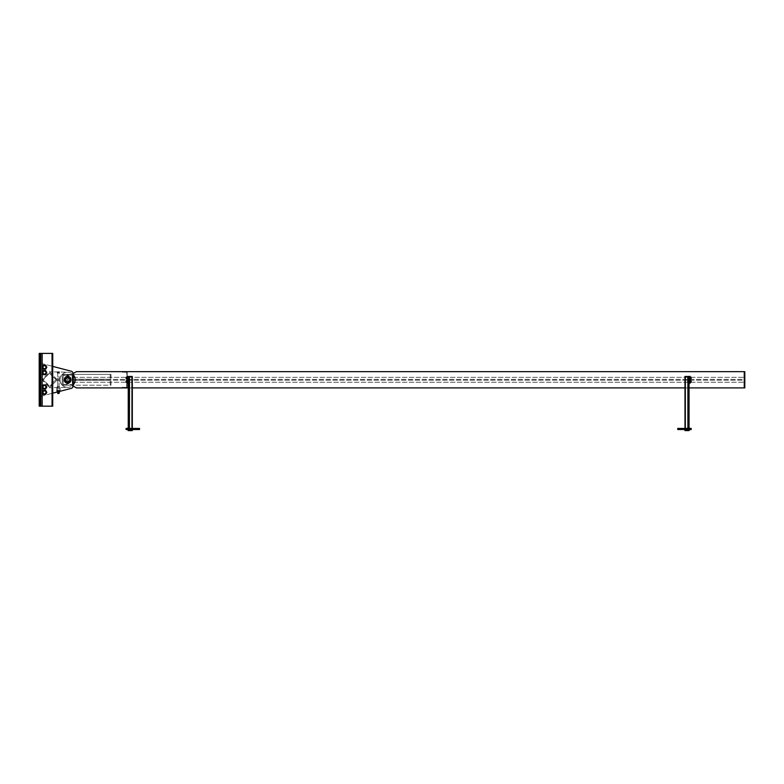 <?xml version="1.0" encoding="UTF-8"?>
<svg xmlns="http://www.w3.org/2000/svg" width="784" height="784" viewBox="0 0 784 784"><rect width="100%" height="100%" fill="white"/><g stroke="black" fill="none" stroke-linecap="round" stroke-linejoin="round"><path stroke-width="0.59" stroke-dasharray="3.92 2.94" d="M73.03 374.487A7.575 7.575 0 0 0 61.054 383.572A7.575 7.575 0 0 0 74.186 383.572A7.575 7.575 0 0 0 67.62 372.204A7.575 7.575 0 0 1 74.186 383.572A7.575 7.575 0 0 1 61.054 383.572A7.575 7.575 0 0 1 67.62 372.204A7.575 7.575 0 0 0 60.633 382.719A7.575 7.575 0 0 0 73.03 385.091M67.62 372.204A7.575 7.575 0 0 1 74.186 383.572A7.575 7.575 0 0 1 61.054 383.572A7.575 7.575 0 0 1 67.62 372.204M63.22 384.523L72.02 384.523L63.22 384.523L62.887 375.389L72.02 375.046L72.353 384.189L72.02 375.046L63.22 375.046L63.22 384.523M63.22 385.199L72.02 385.199A1.019 1.019 0 0 0 73.03 384.189L73.03 375.389A1.019 1.019 0 0 0 72.02 374.37L63.22 374.37A1.019 1.019 0 0 0 62.21 375.389L62.21 384.189A1.019 1.019 0 0 0 63.22 385.199A1.019 1.019 0 0 1 62.21 384.189L62.21 375.389A1.019 1.019 0 0 1 63.22 374.37L72.02 374.37A1.019 1.019 0 0 1 73.03 375.389L73.03 384.189A1.019 1.019 0 0 1 72.02 385.199L63.22 385.199M73.804 374.37L73.804 385.199L110.975 385.199L110.975 374.37L73.03 374.37L110.975 374.37M110.201 374.37L110.201 385.199L73.804 385.199M73.03 385.199L73.03 374.37M110.201 385.199L110.975 385.199M110.201 379.25L73.03 379.25L73.03 380.328L110.201 380.328L73.03 380.328L73.03 379.25L110.201 379.25L110.201 380.328M121.804 387.904L127.214 387.904L121.804 387.904M122.206 387.365L125.861 387.365L122.206 387.365M126.675 386.551A0.813 0.813 0 0 1 125.861 387.365A0.813 0.813 0 0 0 126.675 386.551L126.675 382.896L126.675 386.551M127.214 387.904L127.214 382.494L127.214 387.904M121.804 371.665L127.214 371.665L121.804 371.665M122.206 372.204L125.861 372.204L122.206 372.204M127.214 371.665L127.214 377.084L126.675 373.017A0.813 0.813 0 0 0 125.861 372.204A0.813 0.813 0 0 1 126.675 373.017L127.214 377.084L127.214 371.665M744.261 371.665L76.411 371.665L73.03 373.625L73.03 385.953L76.411 387.904L73.03 385.953L73.03 373.625L76.411 371.665L744.261 371.665L744.261 387.904L744.261 371.665L744.261 387.904L744.8 387.904L744.8 371.665L76.411 371.665L73.03 373.625L73.03 385.953L73.03 382.239L73.03 385.953L76.411 387.904L744.261 387.904M744.261 380.211L744.261 382.239L744.261 380.211L73.03 380.211L73.03 382.239L73.03 380.211L744.261 380.211M744.261 379.368L744.261 377.339L744.261 379.368L73.03 379.368L73.03 377.339L73.03 379.368L744.261 379.368M128.243 387.904L132.31 387.904M684.981 387.904L689.048 387.904M689.048 378.672L689.048 377.516L689.048 378.672L690.126 378.672L690.126 377.516L689.048 377.516L689.048 378.701L689.048 377.486L688.499 377.486L688.499 378.701L688.499 377.486M690.126 377.516L690.126 378.672M689.048 383.17L690.126 383.17L690.126 376.408L689.048 376.408L689.048 383.17M691.047 380.936L691.047 382.024L691.047 380.936L690.126 380.936L690.126 382.053L690.126 380.906L689.048 380.906L689.048 382.053L689.048 380.906L689.048 382.024L689.048 380.936L691.125 380.936L691.125 382.024M127.165 377.516L127.165 378.672L127.165 377.516L128.243 377.516L128.243 378.701L128.243 377.486L128.792 377.486L128.792 378.701L128.792 377.486M126.244 380.936L126.244 382.024L126.244 380.936L127.165 380.936L127.165 382.053L127.165 380.906L128.243 380.906L128.243 382.053L128.243 380.906L128.243 382.024L128.243 380.936L126.165 380.936L126.165 382.024M127.165 383.17L127.165 376.408L128.243 376.408L128.243 383.17L127.165 383.17M128.792 425.594L128.792 426.202L128.792 425.594M128.243 425.594L128.243 426.202L128.243 425.594M132.31 430.602L128.243 430.602L128.243 376.467L132.31 376.467L132.31 430.602M132.31 428.436L132.31 429.524M128.164 427.966L128.243 429.583L128.243 428.368L128.164 429.485L127.322 428.975L127.4 429.485M128.243 381.475L128.243 382.082L128.243 381.475M128.792 429.74L128.792 428.103L128.87 429.995L128.792 428.368L128.792 429.583L128.87 428.466L129.625 428.466L129.703 429.74L129.625 428.466M128.792 381.475L128.792 382.357L128.792 380.603L128.792 382.082L129.429 381.475L129.507 382.357L129.429 381.475M128.792 376.467L128.792 430.602M688.499 425.594L688.499 426.202L688.499 425.594M689.048 425.594L689.048 426.202L689.048 425.594M684.981 430.602L689.048 430.602L689.048 376.467L684.981 376.467L684.981 430.602M684.981 428.436L684.981 429.524M688.421 429.995L688.499 428.368L688.499 429.583L688.421 428.466L687.666 428.466L687.588 429.74L687.666 428.466M688.499 382.357L688.499 380.603L688.499 382.357L687.784 382.357L687.784 380.603L687.862 382.357M688.499 376.467L688.499 430.602M689.126 427.966L689.126 429.995M689.048 381.475L689.048 382.082L689.048 381.475M129.507 378.535L129.507 377.653L129.507 378.535M128.792 377.212L128.792 378.094L128.792 377.212L129.507 377.653L129.399 378.976L128.792 378.976L128.792 378.094L129.429 378.094M128.792 378.094L128.792 378.976M128.792 377.555L128.792 378.633L128.792 377.555L128.243 378.633L128.243 377.555L126.165 377.555L126.165 378.633M126.077 378.554L126.077 377.643M126.322 378.976L127.165 378.976L127.165 377.653L127.165 378.976M126.244 377.212L126.244 378.535L126.244 377.212M126.244 377.555L126.244 378.633L126.244 377.555L127.165 377.555L127.165 378.633L127.165 377.555M127.165 377.212L126.322 377.212M127.165 377.653L127.165 378.535L126.322 378.094M128.792 380.603L129.507 381.034L129.399 382.357L128.792 382.357M128.792 380.936L128.792 382.024L128.243 380.936M126.077 381.935L126.077 381.024M126.322 382.357L127.165 382.357L127.165 381.034L127.165 382.357M126.244 380.603L126.244 381.916L126.244 380.603M127.165 380.603L126.322 380.603M127.165 381.034L127.165 381.916L126.322 381.475M687.862 378.976L687.784 377.653L687.862 378.976L688.499 378.976L688.499 377.212L687.862 377.212M688.499 377.212L688.499 378.094L687.862 378.094M688.499 378.094L688.499 378.976M688.499 377.555L688.499 378.633L688.499 377.555L691.125 377.555L691.125 378.633M691.214 378.554L691.214 377.643M690.969 378.976L690.204 378.976M691.047 378.535L691.047 377.653L691.047 378.535M690.204 378.094L690.969 378.094M690.126 377.212L690.126 378.976M690.204 377.212L690.969 377.212M690.126 377.555L690.126 378.633L690.126 377.555L691.047 377.555L691.047 378.633L691.047 377.555M691.214 381.935L691.214 381.024M688.499 380.936L688.499 382.024L689.048 380.936M688.499 380.603L687.862 380.603M688.499 381.475L687.862 381.475M690.969 382.357L690.126 382.357M691.047 381.034L691.047 381.916L691.047 381.034M690.204 381.475L690.126 380.603L690.204 381.475L690.969 381.475M690.204 380.603L690.969 380.603M690.126 380.603L690.204 382.357M137.543 428.975A0.539 0.539 90 0 1 136.994 429.524A0.539 0.539 90 0 1 136.455 428.975A0.539 0.539 90 0 1 136.994 428.436A0.539 0.539 90 0 1 137.543 428.975M137.847 428.975A0.539 0.539 90 0 1 137.308 429.524L137.308 429.524A0.539 0.539 90 0 1 136.759 428.975A0.539 0.539 90 0 1 137.308 428.436L137.308 428.436A0.539 0.539 90 0 1 137.847 428.975M126.077 429.524L126.077 428.975M136.23 428.436L136.23 428.975M137.445 428.436L137.445 428.975M128.164 429.485L128.164 429.995M128.164 428.466L127.4 428.466M128.243 428.975L128.243 429.857L128.243 428.975M127.322 428.975L127.322 429.524L127.322 428.975M128.792 428.975L129.625 429.485M129.703 428.975L129.703 429.524L129.703 428.975M679.748 428.975A0.539 0.539 90 0 0 680.296 429.524A0.539 0.539 90 0 0 680.835 428.975A0.539 0.539 90 0 0 680.296 428.436L680.296 428.436A0.539 0.539 90 0 0 679.748 428.975M679.444 428.975A0.539 0.539 90 0 0 679.983 429.524L679.983 429.524A0.539 0.539 90 0 0 680.532 428.975A0.539 0.539 90 0 0 679.983 428.436L679.983 428.436A0.539 0.539 90 0 0 679.444 428.975M691.214 429.524L691.214 428.975M680.296 428.436L679.846 428.975M681.061 428.436L681.061 428.975M689.126 429.485L689.891 429.485M689.126 428.466L689.891 428.466M688.421 429.485L687.666 429.485M687.588 428.975L687.588 429.524L687.588 428.975M688.421 428.466L688.421 427.966M688.499 429.74L688.499 428.975L688.499 429.74M688.499 428.221L688.499 428.975L688.499 428.221M688.499 428.975L688.499 429.524L688.499 428.975M67.62 382.151A2.372 2.372 0 0 0 69.668 378.603A2.372 2.372 0 0 0 65.572 378.603A2.372 2.372 0 0 0 67.62 382.151A2.372 2.372 0 0 1 65.572 378.603A2.372 2.372 0 0 1 69.668 378.603A2.372 2.372 0 0 1 67.62 382.151A2.372 2.372 0 0 0 69.668 378.603A2.372 2.372 0 0 0 65.572 378.603A2.372 2.372 0 0 0 67.62 382.151A2.372 2.372 0 0 1 65.572 378.603A2.372 2.372 0 0 1 69.668 378.603A2.372 2.372 0 0 1 67.62 382.151A2.372 2.372 0 0 1 65.572 378.603A2.372 2.372 0 0 1 69.668 378.603A2.372 2.372 0 0 1 67.62 382.151L67.012 382.073L67.62 382.151M44.482 388.384A1.421 1.421 0 0 0 45.707 386.247A1.421 1.421 0 0 0 43.247 386.247A1.421 1.421 0 0 0 44.482 388.384A1.421 1.421 0 0 1 43.247 386.247A1.421 1.421 0 0 1 45.707 386.247A1.421 1.421 0 0 1 44.482 388.384A1.421 1.421 0 0 1 43.247 386.247A1.421 1.421 0 0 1 45.707 386.247A1.421 1.421 0 0 1 44.482 388.384A1.421 1.421 0 0 0 45.707 386.247A1.421 1.421 0 0 0 43.247 386.247A1.421 1.421 0 0 0 44.482 388.384A1.421 1.421 0 0 1 43.247 386.247A1.421 1.421 0 0 1 45.707 386.247A1.421 1.421 0 0 1 44.482 388.384A1.421 1.421 0 0 0 45.707 386.247A1.421 1.421 0 0 0 43.247 386.247A1.421 1.421 0 0 0 44.482 388.384A1.421 1.421 0 0 0 45.707 386.247A1.421 1.421 0 0 0 43.247 386.247A1.421 1.421 0 0 0 44.482 388.384A1.421 1.421 0 0 1 43.247 386.247A1.421 1.421 0 0 1 45.707 386.247A1.421 1.421 0 0 1 44.482 388.384M73.03 386.071L73.03 373.498A2.372 2.372 0 0 0 71.256 371.204A2.372 2.372 0 0 1 73.03 373.498L73.03 386.071A2.372 2.372 0 0 1 71.256 388.364L39.2 396.704L39.2 362.874L52.734 366.393L39.2 362.874L39.2 396.704L71.256 388.364A2.372 2.372 0 0 0 73.03 386.071A2.372 2.372 0 0 1 71.256 388.364L52.734 393.186M44.482 371.195A1.421 1.421 0 0 1 45.707 373.321A1.421 1.421 0 0 1 43.247 373.321A1.421 1.421 0 0 1 44.482 371.195A1.421 1.421 0 0 0 43.247 373.321A1.421 1.421 0 0 0 45.707 373.321A1.421 1.421 0 0 0 44.482 371.195A1.421 1.421 0 0 1 45.707 373.321A1.421 1.421 0 0 1 43.247 373.321A1.421 1.421 0 0 1 44.482 371.195A1.421 1.421 0 0 0 43.247 373.321A1.421 1.421 0 0 0 45.707 373.321A1.421 1.421 0 0 0 44.482 371.195A1.421 1.421 0 0 0 43.247 373.321A1.421 1.421 0 0 0 45.707 373.321A1.421 1.421 0 0 0 44.482 371.195A1.421 1.421 0 0 1 45.707 373.321A1.421 1.421 0 0 1 43.247 373.321A1.421 1.421 0 0 1 44.482 371.195A1.421 1.421 0 0 0 43.247 373.321A1.421 1.421 0 0 0 45.707 373.321A1.421 1.421 0 0 0 44.482 371.195A1.421 1.421 0 0 1 45.707 373.321A1.421 1.421 0 0 1 43.247 373.321A1.421 1.421 0 0 1 44.482 371.195M44.482 365.785A1.421 1.421 0 0 1 45.707 367.912A1.421 1.421 0 0 1 43.247 367.912A1.421 1.421 0 0 1 44.482 365.785A1.421 1.421 0 0 0 43.247 367.912A1.421 1.421 0 0 0 45.707 367.912A1.421 1.421 0 0 0 44.482 365.785A1.421 1.421 0 0 1 45.707 367.912A1.421 1.421 0 0 1 43.247 367.912A1.421 1.421 0 0 1 44.482 365.785A1.421 1.421 0 0 0 43.247 367.912A1.421 1.421 0 0 0 45.707 367.912A1.421 1.421 0 0 0 44.482 365.785A1.421 1.421 0 0 0 43.247 367.912A1.421 1.421 0 0 0 45.707 367.912A1.421 1.421 0 0 0 44.482 365.785A1.421 1.421 0 0 1 45.707 367.912A1.421 1.421 0 0 1 43.247 367.912A1.421 1.421 0 0 1 44.482 365.785A1.421 1.421 0 0 0 43.247 367.912A1.421 1.421 0 0 0 45.707 367.912A1.421 1.421 0 0 0 44.482 365.785A1.421 1.421 0 0 1 45.707 367.912A1.421 1.421 0 0 1 43.247 367.912A1.421 1.421 0 0 1 44.482 365.785M44.482 393.793A1.421 1.421 0 0 1 43.247 391.657A1.421 1.421 0 0 1 45.707 391.657A1.421 1.421 0 0 1 44.482 393.793A1.421 1.421 0 0 0 45.707 391.657A1.421 1.421 0 0 0 43.247 391.657A1.421 1.421 0 0 0 44.482 393.793A1.421 1.421 0 0 1 43.247 391.657A1.421 1.421 0 0 1 45.707 391.657A1.421 1.421 0 0 1 44.482 393.793A1.421 1.421 0 0 0 45.707 391.657A1.421 1.421 0 0 0 43.247 391.657A1.421 1.421 0 0 0 44.482 393.793A1.421 1.421 0 0 0 45.707 391.657A1.421 1.421 0 0 0 43.247 391.657A1.421 1.421 0 0 0 44.482 393.793A1.421 1.421 0 0 1 43.247 391.657A1.421 1.421 0 0 1 45.707 391.657A1.421 1.421 0 0 1 44.482 393.793A1.421 1.421 0 0 0 45.707 391.657A1.421 1.421 0 0 0 43.247 391.657A1.421 1.421 0 0 0 44.482 393.793A1.421 1.421 0 0 1 43.247 391.657A1.421 1.421 0 0 1 45.707 391.657A1.421 1.421 0 0 1 44.482 393.793M71.256 371.204L39.2 362.874L71.256 371.204A2.372 2.372 0 0 1 73.03 373.498M39.2 396.704L39.2 362.874L39.2 396.704M49.323 373.331L56.017 379.544L49.794 386.247L43.1 379.544L49.323 373.331L56.017 379.544L49.323 386.247L43.1 380.024L49.323 373.331M56.497 380.505A1.019 1.019 0 0 0 56.497 379.074L50.274 372.851A1.019 1.019 0 0 0 48.843 372.851L42.62 379.074A1.019 1.019 0 0 0 42.62 380.505L48.843 386.728A1.019 1.019 0 0 0 50.274 386.728L56.497 380.505A1.019 1.019 0 0 0 56.497 379.074L50.274 372.851A1.019 1.019 0 0 0 48.843 372.851L42.62 379.074A1.019 1.019 0 0 0 42.62 380.505L48.843 386.728A1.019 1.019 0 0 0 50.274 386.728L56.497 380.505M46.824 367.206L45.648 365.168L43.306 365.168L42.13 367.206L43.306 369.235L45.648 369.235L46.236 368.215A2.029 2.029 0 0 1 44.482 369.235L45.648 369.235L46.824 367.206L46.236 366.187A2.029 2.029 0 0 0 44.482 365.168L43.306 365.168L42.718 366.187A2.029 2.029 0 0 1 44.482 365.168A2.029 2.029 0 0 0 42.718 368.215A2.029 2.029 0 0 0 44.482 369.235L43.306 369.235L44.482 369.235A2.029 2.029 0 0 0 46.236 368.215L45.648 369.235L44.482 369.235A2.029 2.029 0 0 0 46.236 366.187A2.029 2.029 0 0 0 42.718 366.187A2.029 2.029 0 0 0 44.482 369.235A2.029 2.029 0 0 1 42.718 366.187L43.306 365.168L44.482 365.168A2.029 2.029 0 0 1 46.236 368.215A2.029 2.029 0 0 0 46.236 366.187L45.648 365.168L44.482 365.168L45.648 365.168L46.236 366.187A2.029 2.029 0 0 0 44.482 365.168L43.306 365.168L42.13 367.206L43.306 369.235L42.13 367.206L42.718 366.187A2.029 2.029 0 0 0 42.718 368.215L43.306 369.235L42.718 368.215A2.029 2.029 0 0 0 46.236 368.215A2.029 2.029 0 0 0 46.236 366.187L46.824 367.206L45.648 369.235L46.824 367.206L45.648 369.235L43.306 369.235L44.482 369.235A2.029 2.029 0 0 0 46.236 366.187A2.029 2.029 0 0 0 42.718 366.187L43.306 365.168L44.482 365.168A2.029 2.029 0 0 0 42.718 366.187L42.13 367.206L42.718 368.215A2.029 2.029 0 0 1 42.718 366.187A2.029 2.029 0 0 0 44.482 369.235A2.029 2.029 0 0 0 46.236 366.187A2.029 2.029 0 0 0 42.718 366.187A2.029 2.029 0 0 0 44.482 369.235A2.029 2.029 0 0 1 42.718 368.215L43.306 369.235L44.482 369.235L43.306 369.235L42.13 367.206L42.718 366.187A2.029 2.029 0 0 1 46.236 366.187L46.824 367.206L46.236 366.187A2.029 2.029 0 0 1 46.236 368.215L46.824 367.206M44.482 368.558A1.352 1.352 0 0 0 45.648 366.52A1.352 1.352 0 0 0 43.306 366.52A1.352 1.352 0 0 0 44.482 368.558A1.352 1.352 0 0 0 45.648 366.52A1.352 1.352 0 0 0 43.306 366.52A1.352 1.352 0 0 0 44.482 368.558A1.352 1.352 0 0 1 43.306 366.52A1.352 1.352 0 0 1 45.648 366.52A1.352 1.352 0 0 1 44.482 368.558A1.352 1.352 0 0 0 45.648 366.52A1.352 1.352 0 0 0 43.306 366.52A1.352 1.352 0 0 0 44.482 368.558A1.352 1.352 0 0 0 45.648 366.52A1.352 1.352 0 0 0 43.306 366.52A1.352 1.352 0 0 0 44.482 368.558A1.352 1.352 0 0 0 45.648 366.52A1.352 1.352 0 0 0 43.306 366.52A1.352 1.352 0 0 0 44.482 368.558A1.352 1.352 0 0 1 43.306 366.52A1.352 1.352 0 0 1 45.648 366.52A1.352 1.352 0 0 1 44.482 368.558A1.352 1.352 0 0 0 45.648 366.52A1.352 1.352 0 0 0 43.306 366.52A1.352 1.352 0 0 0 44.482 368.558A1.352 1.352 0 0 0 45.648 366.52A1.352 1.352 0 0 0 43.306 366.52A1.352 1.352 0 0 0 44.482 368.558A1.352 1.352 0 0 0 45.648 366.52A1.352 1.352 0 0 0 43.306 366.52A1.352 1.352 0 0 0 44.482 368.558M44.482 368.382A1.186 1.186 0 0 0 45.501 366.608A1.186 1.186 0 0 0 43.453 366.608A1.186 1.186 0 0 0 44.482 368.382A1.186 1.186 0 0 0 45.501 366.608A1.186 1.186 0 0 0 43.453 366.608A1.186 1.186 0 0 0 44.482 368.382M44.482 368.431A1.235 1.235 0 0 0 45.541 366.589A1.235 1.235 0 0 0 43.414 366.589A1.235 1.235 0 0 0 44.482 368.431A1.235 1.235 0 0 1 43.414 366.589A1.235 1.235 0 0 1 45.541 366.589A1.235 1.235 0 0 1 44.482 368.431A1.235 1.235 0 0 0 45.541 366.589A1.235 1.235 0 0 0 43.414 366.589A1.235 1.235 0 0 0 44.482 368.431A1.235 1.235 0 0 1 43.414 366.589A1.235 1.235 0 0 1 45.541 366.589A1.235 1.235 0 0 1 44.482 368.431M46.824 372.616L45.648 370.587L43.306 370.587L42.13 372.616L43.306 374.644L45.648 374.644L46.236 373.625A2.029 2.029 0 0 1 44.482 374.644L45.648 374.644L46.824 372.616L46.236 371.596A2.029 2.029 0 0 0 44.482 370.587L43.306 370.587L42.718 371.596A2.029 2.029 0 0 1 44.482 370.587A2.029 2.029 0 0 0 42.718 373.625A2.029 2.029 0 0 0 44.482 374.644L43.306 374.644L44.482 374.644A2.029 2.029 0 0 0 46.236 373.625L45.648 374.644L44.482 374.644A2.029 2.029 0 0 0 46.236 371.596A2.029 2.029 0 0 0 42.718 371.596A2.029 2.029 0 0 0 44.482 374.644A2.029 2.029 0 0 1 42.718 371.596L42.13 372.616L43.306 370.587L44.482 370.587A2.029 2.029 0 0 1 46.236 373.625A2.029 2.029 0 0 0 46.236 371.596L45.648 370.587L44.482 370.587L45.648 370.587L46.236 371.596L46.824 372.616L46.236 373.625A2.029 2.029 0 0 0 44.482 370.587L45.648 370.587L46.824 372.616L45.648 370.587L43.306 370.587L42.13 372.616L43.306 374.644L42.13 372.616L42.718 371.596A2.029 2.029 0 0 0 44.482 374.644A2.029 2.029 0 0 0 46.236 373.625L45.648 374.644L43.306 374.644L42.13 372.616L43.306 374.644L45.648 374.644L46.824 372.616L46.236 371.596A2.029 2.029 0 0 0 42.718 371.596L43.306 370.587L44.482 370.587A2.029 2.029 0 0 0 42.718 373.625A2.029 2.029 0 0 0 44.482 374.644L43.306 374.644L42.718 373.625A2.029 2.029 0 0 1 42.718 371.596L42.13 372.616L43.306 374.644L44.482 374.644A2.029 2.029 0 0 0 46.236 371.596A2.029 2.029 0 0 1 46.236 373.625L45.648 374.644L44.482 374.644L45.648 374.644L46.236 373.625A2.029 2.029 0 0 1 44.482 374.644A2.029 2.029 0 0 0 46.236 371.596A2.029 2.029 0 0 0 42.718 371.596A2.029 2.029 0 0 0 44.482 374.644A2.029 2.029 0 0 1 42.718 373.625L42.13 372.616L42.718 371.596A2.029 2.029 0 0 1 46.236 371.596L45.648 370.587L43.306 370.587L42.718 371.596L43.306 370.587L45.648 370.587L46.824 372.616L46.236 373.625L46.824 372.616M44.482 373.968A1.352 1.352 0 0 0 45.648 371.939A1.352 1.352 0 0 0 43.306 371.939A1.352 1.352 0 0 0 44.482 373.968A1.352 1.352 0 0 0 45.648 371.939A1.352 1.352 0 0 0 43.306 371.939A1.352 1.352 0 0 0 44.482 373.968A1.352 1.352 0 0 1 43.306 371.939A1.352 1.352 0 0 1 45.648 371.939A1.352 1.352 0 0 1 44.482 373.968A1.352 1.352 0 0 0 45.648 371.939A1.352 1.352 0 0 0 43.306 371.939A1.352 1.352 0 0 0 44.482 373.968A1.352 1.352 0 0 0 45.648 371.939A1.352 1.352 0 0 0 43.306 371.939A1.352 1.352 0 0 0 44.482 373.968A1.352 1.352 0 0 0 45.648 371.939A1.352 1.352 0 0 0 43.306 371.939A1.352 1.352 0 0 0 44.482 373.968A1.352 1.352 0 0 1 43.306 371.939A1.352 1.352 0 0 1 45.648 371.939A1.352 1.352 0 0 1 44.482 373.968A1.352 1.352 0 0 0 45.648 371.939A1.352 1.352 0 0 0 43.306 371.939A1.352 1.352 0 0 0 44.482 373.968A1.352 1.352 0 0 0 45.648 371.939A1.352 1.352 0 0 0 43.306 371.939A1.352 1.352 0 0 0 44.482 373.968A1.352 1.352 0 0 0 45.648 371.939A1.352 1.352 0 0 0 43.306 371.939A1.352 1.352 0 0 0 44.482 373.968M44.482 373.801A1.186 1.186 0 0 0 45.501 372.018A1.186 1.186 0 0 0 43.453 372.018A1.186 1.186 0 0 0 44.482 373.801A1.186 1.186 0 0 0 45.501 372.018A1.186 1.186 0 0 0 43.453 372.018A1.186 1.186 0 0 0 44.482 373.801M44.482 373.85A1.235 1.235 0 0 0 45.541 371.998A1.235 1.235 0 0 0 43.414 371.998A1.235 1.235 0 0 0 44.482 373.85A1.235 1.235 0 0 1 43.414 371.998A1.235 1.235 0 0 1 45.541 371.998A1.235 1.235 0 0 1 44.482 373.85A1.235 1.235 0 0 0 45.541 371.998A1.235 1.235 0 0 0 43.414 371.998A1.235 1.235 0 0 0 44.482 373.85A1.235 1.235 0 0 1 43.414 371.998A1.235 1.235 0 0 1 45.541 371.998A1.235 1.235 0 0 1 44.482 373.85M44.482 391.187A1.186 1.186 0 0 1 45.501 392.96A1.186 1.186 0 0 1 43.453 392.96A1.186 1.186 0 0 1 44.482 391.187A1.186 1.186 0 0 1 45.501 392.96A1.186 1.186 0 0 1 43.453 392.96A1.186 1.186 0 0 1 44.482 391.187M45.648 390.344L46.824 392.372L45.648 394.401L43.306 394.401L42.13 392.372L43.306 390.344L44.482 390.344A2.029 2.029 0 0 1 46.236 393.392L46.824 392.372L46.236 391.353A2.029 2.029 0 0 0 44.482 390.344L43.306 390.344L42.718 391.353A2.029 2.029 0 0 1 44.482 390.344L45.648 390.344L46.824 392.372L46.236 393.392A2.029 2.029 0 0 1 42.718 393.392A2.029 2.029 0 0 1 42.718 391.353L43.306 390.344L44.482 390.344A2.029 2.029 0 0 0 42.718 391.353L42.13 392.372L42.718 391.353A2.029 2.029 0 0 0 44.482 394.401A2.029 2.029 0 0 0 46.236 391.353L46.824 392.372L46.236 391.353A2.029 2.029 0 0 1 46.236 393.392L45.648 394.401L43.306 394.401L42.13 392.372L43.306 394.401L45.648 394.401L46.236 393.392A2.029 2.029 0 0 1 44.482 394.401L45.648 394.401L46.824 392.372L45.648 394.401L43.306 394.401L42.13 392.372L43.306 390.344L44.482 390.344A2.029 2.029 0 0 1 46.236 393.392A2.029 2.029 0 0 1 42.718 393.392A2.029 2.029 0 0 1 44.482 390.344A2.029 2.029 0 0 1 46.236 391.353L45.648 390.344L46.236 391.353A2.029 2.029 0 0 0 44.482 390.344L43.306 390.344L42.718 391.353A2.029 2.029 0 0 1 44.482 390.344L43.306 390.344L44.482 390.344A2.029 2.029 0 0 1 46.236 391.353L45.648 390.344M44.482 391.02A1.352 1.352 0 0 1 45.648 393.049A1.352 1.352 0 0 1 43.306 393.049A1.352 1.352 0 0 1 44.482 391.02A1.352 1.352 0 0 1 45.648 393.049A1.352 1.352 0 0 1 43.306 393.049A1.352 1.352 0 0 1 44.482 391.02A1.352 1.352 0 0 0 43.306 393.049A1.352 1.352 0 0 0 45.648 393.049A1.352 1.352 0 0 0 44.482 391.02A1.352 1.352 0 0 1 45.648 393.049A1.352 1.352 0 0 1 43.306 393.049A1.352 1.352 0 0 1 44.482 391.02A1.352 1.352 0 0 1 45.648 393.049A1.352 1.352 0 0 1 43.306 393.049A1.352 1.352 0 0 1 44.482 391.02A1.352 1.352 0 0 1 45.648 393.049A1.352 1.352 0 0 1 43.306 393.049A1.352 1.352 0 0 1 44.482 391.02A1.352 1.352 0 0 0 43.306 393.049A1.352 1.352 0 0 0 45.648 393.049A1.352 1.352 0 0 0 44.482 391.02A1.352 1.352 0 0 1 45.648 393.049A1.352 1.352 0 0 1 43.306 393.049A1.352 1.352 0 0 1 44.482 391.02A1.352 1.352 0 0 1 45.648 393.049A1.352 1.352 0 0 1 43.306 393.049A1.352 1.352 0 0 1 44.482 391.02A1.352 1.352 0 0 1 45.648 393.049A1.352 1.352 0 0 1 43.306 393.049A1.352 1.352 0 0 1 44.482 391.02M44.482 391.138A1.235 1.235 0 0 1 45.541 392.99A1.235 1.235 0 0 1 43.414 392.99A1.235 1.235 0 0 1 44.482 391.138A1.235 1.235 0 0 0 43.414 392.99A1.235 1.235 0 0 0 45.541 392.99A1.235 1.235 0 0 0 44.482 391.138A1.235 1.235 0 0 1 45.541 392.99A1.235 1.235 0 0 1 43.414 392.99A1.235 1.235 0 0 1 44.482 391.138A1.235 1.235 0 0 0 43.414 392.99A1.235 1.235 0 0 0 45.541 392.99A1.235 1.235 0 0 0 44.482 391.138M44.482 385.61A1.352 1.352 0 0 1 45.648 387.639A1.352 1.352 0 0 1 43.306 387.639A1.352 1.352 0 0 1 44.482 385.61A1.352 1.352 0 0 1 45.648 387.639A1.352 1.352 0 0 1 43.306 387.639A1.352 1.352 0 0 1 44.482 385.61A1.352 1.352 0 0 0 43.306 387.639A1.352 1.352 0 0 0 45.648 387.639A1.352 1.352 0 0 0 44.482 385.61A1.352 1.352 0 0 1 45.648 387.639A1.352 1.352 0 0 1 43.306 387.639A1.352 1.352 0 0 1 44.482 385.61A1.352 1.352 0 0 1 45.648 387.639A1.352 1.352 0 0 1 43.306 387.639A1.352 1.352 0 0 1 44.482 385.61A1.352 1.352 0 0 1 45.648 387.639A1.352 1.352 0 0 1 43.306 387.639A1.352 1.352 0 0 1 44.482 385.61A1.352 1.352 0 0 0 43.306 387.639A1.352 1.352 0 0 0 45.648 387.639A1.352 1.352 0 0 0 44.482 385.61A1.352 1.352 0 0 1 45.648 387.639A1.352 1.352 0 0 1 43.306 387.639A1.352 1.352 0 0 1 44.482 385.61A1.352 1.352 0 0 1 45.648 387.639A1.352 1.352 0 0 1 43.306 387.639A1.352 1.352 0 0 1 44.482 385.61A1.352 1.352 0 0 1 45.648 387.639A1.352 1.352 0 0 1 43.306 387.639A1.352 1.352 0 0 1 44.482 385.61M44.482 385.777A1.186 1.186 0 0 1 45.501 387.551A1.186 1.186 0 0 1 43.453 387.551A1.186 1.186 0 0 1 44.482 385.777A1.186 1.186 0 0 1 45.501 387.551A1.186 1.186 0 0 1 43.453 387.551A1.186 1.186 0 0 1 44.482 385.777M45.648 384.924L46.824 386.963L45.648 388.991L43.306 388.991L42.13 386.963L43.306 384.924L45.648 384.924L46.236 385.944A2.029 2.029 0 0 0 42.718 385.944L43.306 384.924L44.482 384.924A2.029 2.029 0 0 1 46.236 387.972A2.029 2.029 0 0 1 42.718 387.972A2.029 2.029 0 0 1 44.482 384.924L43.306 384.924L42.718 385.944A2.029 2.029 0 0 0 44.482 388.991A2.029 2.029 0 0 0 46.236 385.944L46.824 386.963L45.648 388.991L43.306 388.991L42.13 386.963L42.718 385.944L42.13 386.963L43.306 388.991L45.648 388.991L46.236 387.972A2.029 2.029 0 0 1 42.718 387.972A2.029 2.029 0 0 1 44.482 384.924A2.029 2.029 0 0 1 46.236 387.972L46.824 386.963L46.236 385.944A2.029 2.029 0 0 1 44.482 388.991L45.648 388.991L46.824 386.963L45.648 388.991L43.306 388.991L42.13 386.963L43.306 384.924L44.482 384.924A2.029 2.029 0 0 1 46.236 385.944L45.648 384.924L46.236 385.944A2.029 2.029 0 0 0 44.482 384.924L43.306 384.924L42.718 385.944A2.029 2.029 0 0 1 44.482 384.924L43.306 384.924L44.482 384.924A2.029 2.029 0 0 1 46.236 385.944L45.648 384.924M44.482 385.728A1.235 1.235 0 0 1 45.541 387.57A1.235 1.235 0 0 1 43.414 387.57A1.235 1.235 0 0 1 44.482 385.728A1.235 1.235 0 0 0 43.414 387.57A1.235 1.235 0 0 0 45.541 387.57A1.235 1.235 0 0 0 44.482 385.728A1.235 1.235 0 0 1 45.541 387.57A1.235 1.235 0 0 1 43.414 387.57A1.235 1.235 0 0 1 44.482 385.728A1.235 1.235 0 0 0 43.414 387.57A1.235 1.235 0 0 0 45.541 387.57A1.235 1.235 0 0 0 44.482 385.728M45.648 369.235L46.236 368.215A2.029 2.029 0 0 1 44.482 369.235L45.648 369.235M46.236 366.187L45.648 365.168L43.306 365.168L45.648 365.168L46.236 366.187M43.306 365.168L42.718 366.187L43.306 365.168M43.306 388.991L44.482 388.991A2.029 2.029 0 0 1 42.718 385.944L42.13 386.963L42.718 387.972A2.029 2.029 0 0 0 44.482 388.991L43.306 388.991L44.482 388.991A2.029 2.029 0 0 1 42.718 385.944A2.029 2.029 0 0 1 44.482 384.924A2.029 2.029 0 0 1 46.236 387.972A2.029 2.029 0 0 1 42.718 387.972A2.029 2.029 0 0 1 44.482 384.924A2.029 2.029 0 0 0 42.718 387.972L43.306 388.991M46.236 385.944A2.029 2.029 0 0 1 44.482 388.991A2.029 2.029 0 0 0 46.236 385.944M43.306 384.924L42.718 385.944L43.306 384.924M44.482 388.991L45.648 388.991L44.482 388.991M42.13 386.963L42.718 385.944L42.13 386.963M46.824 386.963L45.648 388.991L46.824 386.963M43.306 394.401L44.482 394.401A2.029 2.029 0 0 1 42.718 391.353L42.13 392.372L42.718 393.392A2.029 2.029 0 0 0 44.482 394.401L43.306 394.401L44.482 394.401A2.029 2.029 0 0 1 42.718 391.353A2.029 2.029 0 0 1 44.482 390.344A2.029 2.029 0 0 1 46.236 393.392A2.029 2.029 0 0 1 42.718 393.392A2.029 2.029 0 0 1 44.482 390.344A2.029 2.029 0 0 0 42.718 393.392L43.306 394.401M46.236 391.353A2.029 2.029 0 0 1 44.482 394.401A2.029 2.029 0 0 0 46.236 391.353M43.306 390.344L42.718 391.353L43.306 390.344M44.482 394.401L45.648 394.401L44.482 394.401M42.13 392.372L42.718 391.353L42.13 392.372M46.824 392.372L45.648 394.401L46.824 392.372M40.827 402.114L40.827 403.809L40.827 402.114M39.2 402.114L39.2 403.809L39.2 402.114M39.2 353.398L52.734 353.398L39.2 353.398L52.734 353.398L52.734 406.171L39.2 406.171L39.2 353.398M40.827 357.455L40.827 359.15L40.827 357.455M39.2 357.455L39.2 359.15L39.2 357.455M40.827 406.171L40.827 353.398L40.827 406.171L52.734 406.171L39.2 406.171L40.827 406.171L40.827 353.398M52.734 406.171L52.734 353.398L52.734 406.171M67.012 377.467L67.62 377.388A2.401 2.401 0 0 1 70.021 379.789A2.401 2.401 0 0 1 67.62 382.19A2.44 2.44 0 0 0 69.727 378.564A2.44 2.44 0 0 0 65.513 378.564A2.44 2.44 0 0 0 67.62 382.22A2.401 2.401 0 0 0 69.698 378.584A2.401 2.401 0 0 0 65.542 378.584A2.401 2.401 0 0 0 67.62 382.19A2.401 2.401 0 0 1 65.542 378.584A2.401 2.401 0 0 1 69.698 378.584A2.401 2.401 0 0 1 67.62 382.19A2.401 2.401 0 0 1 65.219 379.789A2.401 2.401 0 0 1 67.62 377.388L67.012 377.467L67.012 376.457L68.228 376.457L67.012 376.457M67.62 383.17A3.381 3.381 0 0 1 64.69 378.094A3.381 3.381 0 0 1 70.55 378.094A3.381 3.381 0 0 1 67.62 383.17A3.381 3.381 0 0 1 64.69 378.094A3.381 3.381 0 0 1 70.55 378.094A3.381 3.381 0 0 1 67.62 383.17A3.381 3.381 0 0 0 70.55 378.094A3.381 3.381 0 0 0 64.69 378.094A3.381 3.381 0 0 0 67.62 383.17L68.159 383.17L67.62 383.17M67.62 381.886A2.097 2.097 0 0 0 69.433 378.741A2.097 2.097 0 0 0 65.807 378.741A2.097 2.097 0 0 0 67.62 381.886M68.228 377.496L67.012 377.496L68.228 377.496L68.228 382.073M67.62 377.388A2.401 2.401 0 0 0 65.542 380.985A2.401 2.401 0 0 0 69.698 380.985A2.401 2.401 0 0 0 67.62 377.388M68.228 382.112L67.012 382.112L68.228 382.112L68.228 383.111L67.012 383.111L68.228 383.111M67.012 383.111L67.012 382.112M66.738 376.408L67.62 376.408A3.381 3.381 0 0 1 70.55 381.475A3.381 3.381 0 0 1 64.69 381.475A3.381 3.381 0 0 1 67.62 376.408A3.381 3.381 0 0 0 64.69 381.475A3.381 3.381 0 0 0 70.55 381.475A3.381 3.381 0 0 0 67.62 376.408L68.502 376.408L66.856 376.408L66.738 375.81L68.639 375.889L66.856 376.408L66.738 375.271L68.502 375.271L66.738 375.271M67.62 376.408L68.159 376.408L67.62 376.408M68.384 376.408L67.62 375.81L68.384 376.408M68.502 376.408L68.502 375.271M66.601 383.17L68.13 383.17L68.384 383.886L66.601 383.807L68.502 383.886L68.13 383.17L68.639 383.17L67.11 383.17L67.62 383.886L66.601 383.17L66.738 383.886M67.62 374.458L68.159 374.458L67.62 374.458M68.639 383.17L68.502 383.886M57.742 379.25L59.094 379.25L57.742 379.25L57.742 373.017L59.094 373.017L59.094 379.25M59.094 373.017L57.742 373.017M49.353 371.802L56.791 379.25L59.927 379.25A7.575 7.575 0 0 1 67.483 372.204L49.353 371.802L67.483 372.204A7.575 7.575 0 0 0 59.927 379.25L56.791 379.25L49.353 371.802M59.564 371.802L57.261 371.802L59.564 371.802L59.564 373.017L57.261 373.017L59.564 373.017M59.094 380.328L57.742 380.328L59.094 380.328L59.094 386.551L57.742 386.551L59.094 386.551M59.564 386.551L57.261 386.551L59.564 386.551L59.564 387.766L57.261 387.766L59.564 387.766M49.353 387.766L56.791 380.328L59.927 380.328A7.575 7.575 0 0 0 67.483 387.365L49.353 387.766L67.483 387.365A7.575 7.575 0 0 1 59.927 380.328L56.791 380.328L49.353 387.766M59.094 387.766L57.742 387.766L59.094 387.766L59.094 390.481L57.742 390.481L59.094 390.481M60.103 390.481L56.722 390.481L60.103 390.481L60.103 387.766L56.722 387.766L60.103 387.766M59.163 390.481L57.673 390.481L59.163 390.481L59.163 391.157L57.673 391.157L59.163 391.157M60.172 390.481L56.654 390.481L60.172 390.481L60.172 391.157L56.654 391.157L60.172 391.157M57.33 372.841L57.879 372.939L57.33 372.939L57.879 372.939L57.33 372.841L57.879 371.802L58.418 371.9L57.879 372.939L59.496 372.939L57.879 372.939L58.957 371.802L59.496 372.841L59.496 371.802L57.33 371.802L57.879 371.802L57.33 372.841M59.094 372.939L57.742 372.939L59.094 372.939L59.094 371.802L57.742 371.802L59.094 371.802L57.742 371.802L59.094 371.802L59.094 392.294L57.742 392.294L59.094 392.294L59.094 391.157L57.742 391.157L59.094 391.157M59.496 392.196L57.33 392.196L59.496 392.294L59.496 391.422M58.418 391.706L57.33 391.255L59.496 391.255L57.879 391.157L58.418 392.196M58.957 391.157L59.496 391.157L58.957 391.157M59.094 393.45L57.742 393.45M73.03 377.339L744.261 377.339L73.03 377.339M73.03 382.239L744.261 382.239L73.03 382.239M129.399 427.966L129.399 429.995M131.967 428.436L131.967 429.524M687.891 377.212L687.891 378.976M687.891 380.603L687.891 382.357M687.891 427.966L687.891 429.995M685.324 428.436L685.324 429.524M689.048 377.555L689.048 378.633L689.048 377.555M134.201 429.524L134.201 428.975M683.089 429.524L683.089 428.975M42.179 406.171L42.179 353.398M52.058 406.171L52.058 353.398M40.151 406.171L40.151 353.398M67.62 377.349L68.159 377.349L67.62 377.349M690.126 382.053L689.048 382.053M127.165 378.672L128.243 378.672M127.165 382.053L128.243 382.053M128.792 424.987L128.243 424.987M128.792 426.202L128.243 426.202M128.792 428.368L128.243 428.368M128.792 429.583L128.243 429.583M128.243 382.082L128.792 382.082M128.243 380.867L128.792 380.867M128.243 378.701L128.792 378.701M688.499 426.202L689.048 426.202M688.499 424.987L689.048 424.987M688.499 429.583L689.048 429.583M688.499 428.368L689.048 428.368M689.048 380.867L688.499 380.867M689.048 382.082L688.499 382.082M689.048 378.701L688.499 378.701M127.165 378.633L128.792 378.633M127.165 382.024L128.792 382.024M688.499 378.633L690.126 378.633M690.126 382.024L688.499 382.024M128.243 429.524L128.792 429.524M128.243 428.436L128.792 428.436M689.048 428.436L688.499 428.436M689.048 429.524L688.499 429.524M39.2 403.809L40.827 403.809L39.2 403.809M39.2 400.428L40.827 400.428L39.2 400.428M40.827 355.769L39.2 355.769L40.827 355.769M40.827 359.15L39.2 359.15L40.827 359.15M67.012 377.496L67.012 382.073M68.228 377.467L68.228 376.457M67.081 375.81L67.081 376.408M68.159 375.81L68.159 376.408M67.13 375.271L67.13 375.81M68.11 375.271L68.11 375.81M68.159 383.17L68.071 374.37M67.081 383.17L67.159 374.37M57.261 371.802L57.261 373.017M57.742 386.551L57.742 380.328M57.261 387.766L57.261 386.551M57.742 387.766L57.742 390.481M56.722 390.481L56.722 387.766M57.673 390.481L57.673 391.157M56.654 391.157L56.654 390.481M57.742 372.939L57.742 391.157"/><path stroke-width="1.18" d="M73.03 385.091A7.575 7.575 0 0 0 73.03 374.487M128.243 387.904L76.411 387.904L73.03 385.953L73.03 373.498L76.411 371.665L744.8 371.665L744.8 387.904L744.261 387.904L744.261 371.665M132.31 387.904L684.981 387.904M689.048 387.904L744.261 387.904M690.126 383.17L689.048 383.17L689.048 376.408L690.126 376.408L690.126 383.17M127.165 383.17L128.243 383.17L128.243 376.408L127.165 376.408L127.165 383.17M132.31 428.436L132.31 376.467L128.243 376.467L128.243 430.602L132.31 430.602L132.31 429.524M128.792 376.467L128.792 430.602M684.981 428.436L684.981 376.467L689.048 376.467L689.048 430.602L684.981 430.602L684.981 429.524M688.499 376.467L688.499 430.602M128.792 378.976L129.507 378.535L129.507 381.034L128.792 380.603M129.399 376.467L129.507 377.653L128.792 377.212M128.792 378.094L129.429 378.094M126.165 377.555L126.165 378.633L126.244 377.555M126.244 378.976L126.322 377.212L126.244 378.976M127.165 378.976L127.086 378.094L126.322 378.094M127.086 378.094L127.086 377.212L126.322 377.212M127.086 378.976L126.322 378.976M128.792 382.357L129.507 381.916L129.399 427.966M128.792 381.475L129.429 381.475M126.165 380.936L126.165 382.024L126.244 380.936M126.244 382.357L126.322 380.603L126.244 382.357M127.165 382.357L127.086 381.475L126.322 381.475M127.086 381.475L127.086 380.603L126.322 380.603M127.086 382.357L126.322 382.357M687.862 378.976L688.499 378.976M687.862 377.212L687.784 378.535L687.862 377.212L688.499 377.212M688.499 378.094L687.862 378.094M691.047 377.555L691.047 378.633M691.125 378.633L691.125 377.555M690.969 377.212L690.969 378.976L691.047 377.212L690.126 377.212M690.126 378.976L690.204 377.212M690.204 378.094L690.969 378.094M690.204 378.976L690.969 378.976M687.862 382.357L688.499 382.357M691.047 380.936L691.047 382.024M691.125 380.936L691.125 382.024M687.784 381.034L687.784 381.916L687.784 381.034M688.499 381.475L687.862 381.475M688.499 380.603L687.862 380.603M690.126 382.357L690.204 381.475L691.047 381.916L690.969 380.603L690.969 381.475M690.969 382.357L690.204 382.357M690.204 381.475L690.204 380.603L690.969 380.603M126.077 428.975L126.077 429.524L127.322 429.524M136.23 428.975L136.23 429.524L136.23 428.436L134.201 428.436L134.201 429.524L137.445 429.524L137.445 428.436L136.23 428.436M137.445 428.975L137.445 429.524L139.542 429.524L139.542 428.436L137.308 428.436M127.4 429.485L128.243 428.975L127.4 428.466M127.322 429.74L128.164 429.485M128.164 428.466L127.322 428.221M128.792 428.103L128.87 429.995L129.625 429.995L129.703 428.975L129.703 429.74M128.87 429.485L129.625 429.485M128.87 427.966L129.625 427.966L129.703 428.975L129.703 428.221M128.87 428.466L129.625 428.466M679.983 428.436L677.748 428.436L677.748 429.524L679.983 429.524M691.214 428.975L691.214 429.524L689.969 429.524M679.846 428.975L679.846 429.524L679.846 428.436L677.748 428.436L677.748 429.524L681.061 429.524L681.061 428.436L679.846 428.436M681.061 428.975L681.061 429.524L683.089 429.524L683.089 428.975M689.891 429.485L689.048 428.975L689.891 428.466M689.969 429.74L689.126 429.485M689.969 428.221L689.126 428.466M688.499 428.103L688.421 429.995L687.666 429.995L687.588 428.975L687.588 429.74M688.421 429.485L687.666 429.485M687.588 428.221L687.588 428.975L687.666 427.966L688.421 427.966M688.421 428.466L687.666 428.466M52.734 366.393L71.256 371.204L52.734 366.393M73.03 373.498A2.372 2.372 0 0 0 71.256 371.204M52.734 393.186L71.256 388.364A2.372 2.372 0 0 0 73.03 386.071M45.648 365.168L46.236 366.187A2.029 2.029 0 0 0 44.482 365.168L45.648 365.168M46.824 367.206L46.236 368.215A2.029 2.029 0 0 0 46.236 366.187L46.824 367.206M46.236 368.215L45.648 369.235L44.482 369.235A2.029 2.029 0 0 0 46.236 368.215M43.306 365.168L44.482 365.168A2.029 2.029 0 0 0 42.718 368.215A2.029 2.029 0 0 0 44.482 369.235L43.306 369.235L42.13 367.206L43.306 365.168M45.648 370.587L46.236 371.596A2.029 2.029 0 0 0 44.482 370.587L45.648 370.587M46.824 372.616L46.236 373.625A2.029 2.029 0 0 0 46.236 371.596L46.824 372.616M46.236 373.625L45.648 374.644L44.482 374.644A2.029 2.029 0 0 0 46.236 373.625M43.306 370.587L44.482 370.587A2.029 2.029 0 0 0 42.718 373.625A2.029 2.029 0 0 0 44.482 374.644L43.306 374.644L42.13 372.616L43.306 370.587M45.648 394.401L46.236 393.392A2.029 2.029 0 0 1 44.482 394.401L45.648 394.401M45.648 390.344L44.482 390.344A2.029 2.029 0 0 1 46.236 391.353L45.648 390.344M42.13 392.372L43.306 394.401L44.482 394.401A2.029 2.029 0 0 1 42.718 391.353L42.13 392.372M43.306 390.344L42.718 391.353A2.029 2.029 0 0 1 44.482 390.344L43.306 390.344M46.824 392.372L46.236 391.353A2.029 2.029 0 0 1 46.236 393.392L46.824 392.372M45.648 388.991L46.236 387.972A2.029 2.029 0 0 1 44.482 388.991L45.648 388.991M42.718 385.944L42.13 386.963L42.718 387.972A2.029 2.029 0 0 1 44.482 384.924L43.306 384.924L42.718 385.944M42.718 387.972L43.306 388.991L44.482 388.991A2.029 2.029 0 0 1 42.718 387.972M45.648 384.924L44.482 384.924A2.029 2.029 0 0 1 46.236 385.944L45.648 384.924M46.236 385.944A2.029 2.029 0 0 1 46.236 387.972L46.824 386.963L46.236 385.944M40.827 353.398L39.2 353.398L39.2 406.171L40.827 406.171L40.827 353.398L52.734 353.398L52.734 406.171L52.058 406.171L52.058 353.398M40.827 406.171L52.058 406.171M67.62 382.22A2.44 2.44 0 0 1 65.513 378.564A2.44 2.44 0 0 1 69.727 378.564A2.44 2.44 0 0 1 67.62 382.22M67.62 383.17A3.381 3.381 0 0 0 70.55 378.094A3.381 3.381 0 0 0 64.69 378.094A3.381 3.381 0 0 0 67.62 383.17M67.62 382.151A2.372 2.372 0 0 0 69.668 378.603A2.372 2.372 0 0 0 65.572 378.603A2.372 2.372 0 0 0 67.62 382.151M67.62 381.886A2.097 2.097 0 0 1 65.807 378.741A2.097 2.097 0 0 1 69.433 378.741A2.097 2.097 0 0 1 67.62 381.886M57.33 392.196L57.879 392.294L57.33 391.99M59.496 392.196L58.957 392.294L59.496 391.422M58.418 391.706L58.957 392.294L58.418 392.196M59.094 392.294L59.094 393.45L57.742 393.45L57.742 392.294M128.449 376.467L128.449 430.602M129.399 429.995L129.399 430.602M131.967 376.467L131.967 428.436M131.967 429.524L131.967 430.602M688.842 376.467L688.842 430.602M687.891 376.467L687.891 377.212M687.891 378.976L687.891 380.603M687.891 382.357L687.891 427.966M687.891 429.995L687.891 430.602M685.324 376.467L685.324 428.436M685.324 429.524L685.324 430.602M134.201 428.975L134.201 428.436L129.703 428.436M40.151 406.171L40.151 353.398M42.179 406.171L42.179 392.451M42.179 392.294L42.179 387.031M42.179 386.884L42.179 372.694M42.179 372.537L42.179 367.275M42.179 367.128L42.179 353.398M129.703 429.524L134.201 429.524M126.077 428.436L127.322 428.436M137.308 429.524L139.542 429.524L139.542 428.436L137.445 428.436M691.214 428.436L689.969 428.436M687.588 428.436L681.061 428.436M687.588 429.524L683.089 429.524"/></g></svg>
